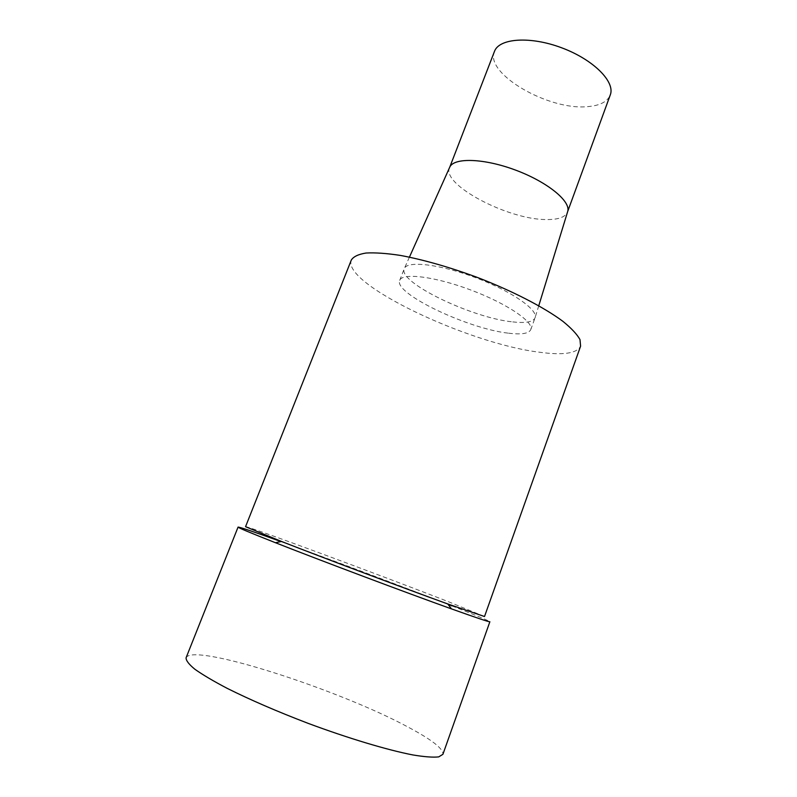 <?xml version="1.0" encoding="UTF-8"?>
<svg xmlns="http://www.w3.org/2000/svg" width="797" height="797" viewBox="0 0 797 797"><rect width="100%" height="100%" fill="white"/><g stroke="black" fill="none" stroke-linecap="round" stroke-linejoin="round"><path stroke-width="0.6" stroke-dasharray="3.98 2.99" d="M494.459 51.446C484.427 73.752 548.984 110.783 587.728 106.619C599.902 105.642 607.414 101.757 610.263 94.973M449.518 167.669L449.518 167.669C441.468 184.814 508.207 219.733 546.154 219.544C558.109 219.753 565.242 217.242 567.534 212.032L567.534 212.032M512.76 321.898C525.661 323.343 533.093 321.988 535.056 317.854L535.186 317.415C537.686 309.336 510.787 290.835 475.53 277.635C440.303 264.345 407.875 260.539 404.438 268.27L404.248 268.689C397.583 282.268 472.183 318.063 512.76 321.898M508.606 333.196C521.487 334.77 528.879 333.584 530.762 329.629C534.149 322.108 506.912 303.518 470.868 290.028C434.863 276.439 402.126 272.484 399.715 280.365C393.29 293.346 468.128 328.902 508.606 333.196M351.328 260.001C341.714 283.792 468.168 343.497 539.011 352.164C563.001 355.472 576.859 353.479 580.595 346.177M245.546 526.697C246.124 525.333 381.504 575.534 448.741 601.835L484.516 616.519M451.909 605.889C476.257 615.453 488.91 620.743 489.876 621.74M280.942 541.562C327.936 558.498 401.578 586.184 448.093 604.395M186.09 657.774C192.715 642.352 339.353 689.784 408.164 727.133C431.914 739.746 443.501 748.801 442.913 754.311M409.429 257.132L404.438 268.27M538.762 305.749L535.186 317.415M530.762 329.629L535.056 317.854M399.715 280.365L404.248 268.689"/><path stroke-width="1.2" d="M449.797 167.041C454.151 157.358 484.337 158.304 515.898 170.229C547.499 182.045 570.841 201.223 567.733 211.374L610.263 94.973C615.533 82.001 593.606 59.705 561.885 47.88C530.224 35.885 499.042 38.216 494.459 51.446L449.797 167.041L409.429 257.132M281.471 541.452C324.249 558.179 404.557 588.365 447.765 603.957L484.516 616.519L580.595 346.177L579.997 339.612C577.068 334.302 571.349 328.205 562.861 321.311C543.693 307.054 511.485 290.457 475.819 276.848C448.382 266.836 423.287 259.702 400.532 255.438C386.704 253.326 375.208 252.519 366.062 253.028C358.441 254.243 353.529 256.574 351.328 260.001L245.546 526.697L281.471 541.452L275.473 542.727C250.427 532.854 237.954 527.644 238.064 527.096C239.678 527.026 253.974 531.848 280.942 541.562M238.064 527.096L186.09 657.774C185.94 660.494 188.879 664.329 194.906 669.271C202.747 674.81 213.506 681.176 227.205 688.359C250.228 699.856 277.167 711.502 308.011 723.307C348.438 738.361 387.402 750.017 412.906 754.948C424.512 756.881 433.13 757.519 438.739 756.881L442.913 754.311L489.876 621.74C489.597 622.228 476.785 617.934 451.441 608.868C405.872 592.56 320.504 560.47 275.473 542.727M448.093 604.395L451.909 605.889M567.733 211.374L538.762 305.749M447.765 603.957L451.441 608.868"/></g></svg>
